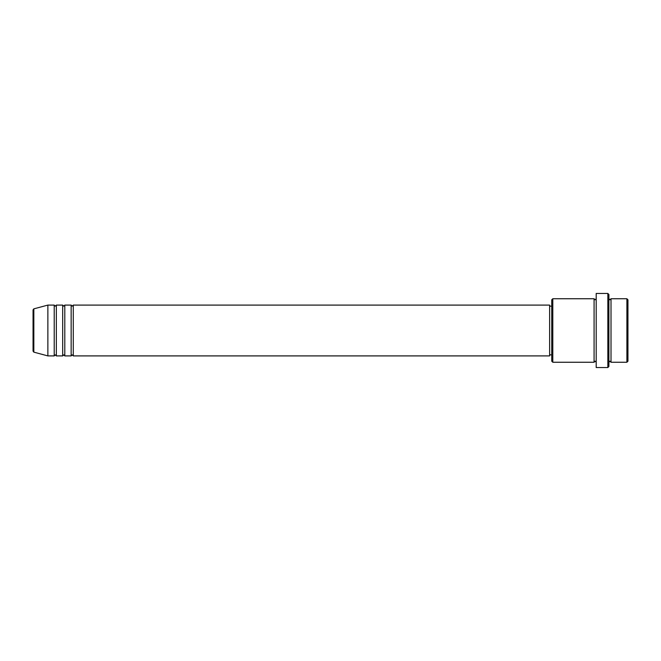 <?xml version="1.0" encoding="UTF-8"?>
<svg xmlns="http://www.w3.org/2000/svg" width="661" height="661" viewBox="0 0 661 661"><rect width="100%" height="100%" fill="white"/><g stroke="black" fill="none" stroke-linecap="round" stroke-linejoin="round"><path stroke-width="0.5" stroke-dasharray="3.31 2.48" d="M33.05 309.877L33.05 351.123M73.272 355.907L73.272 305.093M71.157 355.907L71.157 305.093M64.803 355.907L64.803 305.093M62.688 355.907L62.688 305.093M56.342 355.907L56.342 305.093M54.219 355.907L54.219 305.093M627.95 361.195L627.95 299.805M626.892 298.747L626.892 362.253M551.737 299.805L551.737 361.195M552.794 362.253L552.794 298.747M608.897 366.491L608.897 294.509M607.839 293.451L607.839 367.549M611.012 362.253L611.012 298.747M594.074 362.253L594.074 298.747M596.197 367.549L596.197 293.451M549.622 355.907L549.622 305.093M47.873 355.907L47.873 305.093M608.897 330.5L608.897 362.253L608.897 330.5M596.197 330.5L596.197 362.253L596.197 330.5M551.737 330.5L551.737 306.15L551.737 330.5M33.835 352.148L33.835 308.852"/><path stroke-width="0.99" d="M33.05 351.123L33.05 309.877L33.835 308.852L33.835 352.148L33.05 351.123M73.272 305.093L73.272 355.907L549.622 355.907L549.622 305.093L73.272 305.093L72.214 306.15L71.157 305.093L71.157 355.907L64.803 355.907L64.803 305.093L71.157 305.093M62.688 305.093L62.688 355.907L56.342 355.907L56.342 305.093L62.688 305.093L63.745 306.15L64.803 305.093M54.219 305.093L54.219 355.907L47.873 355.907L47.873 305.093L54.219 305.093L55.276 306.15L56.342 305.093M626.892 298.747L627.95 299.805L627.95 361.195L626.892 362.253L626.892 298.747L611.012 298.747L611.012 362.253L626.892 362.253M552.794 362.253L551.737 361.195L551.737 299.805L552.794 298.747L552.794 362.253L594.074 362.253L594.074 298.747L595.131 299.805L596.197 298.747M607.839 293.451L608.897 294.509L608.897 366.491L607.839 367.549L607.839 293.451L596.197 293.451L596.197 367.549L607.839 367.549M608.897 298.747L609.954 299.805L611.012 298.747M549.622 354.85L551.737 354.85M33.835 352.148L47.873 355.907M33.835 308.852L47.873 305.093M552.794 298.747L594.074 298.747M549.622 306.15L551.737 306.15M594.074 362.253L595.131 361.195L596.197 362.253M611.012 362.253L609.954 361.195L608.897 362.253M56.342 355.907L55.276 354.85L54.219 355.907M64.803 355.907L63.745 354.85L62.688 355.907M73.272 355.907L72.214 354.85L71.157 355.907"/></g></svg>
